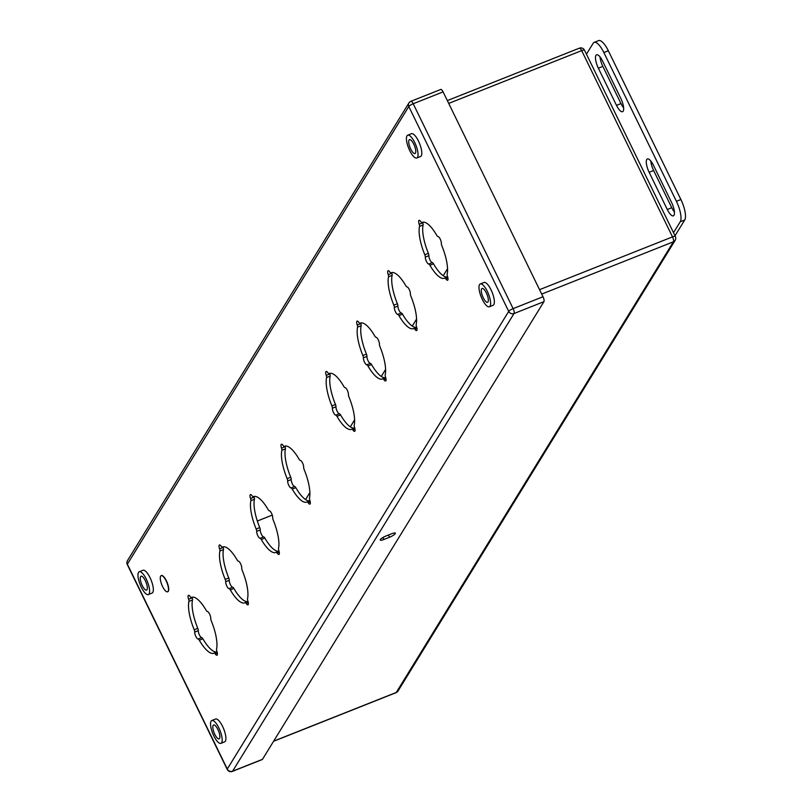 <?xml version="1.0" encoding="UTF-8"?>
<svg xmlns="http://www.w3.org/2000/svg" width="812" height="812" viewBox="0 0 812 812"><rect width="100%" height="100%" fill="white"/><g stroke="black" fill="none" stroke-linecap="round" stroke-linejoin="round"><path stroke-width="1.22" d="M667.291 209.496L649.143 172.296A10.607 3.38 68.3 0 1 647.387 158.949A10.607 3.38 68.3 0 1 653.447 165.303L671.585 202.492A10.607 3.38 68.3 0 1 673.351 215.85A10.607 3.38 68.3 0 1 667.291 209.496L671.768 207.71L653.63 170.52A10.607 3.38 68.3 0 1 650.798 160.999M620.794 98.364A10.607 3.38 68.3 0 1 622.56 111.711A10.607 3.38 68.3 0 1 616.501 105.357L598.353 68.167A10.607 3.38 68.3 0 1 596.597 54.81A10.607 3.38 68.3 0 1 602.656 61.164L620.794 98.364M673.524 232.709L680.233 221.788A16.971 5.41 -111.7 0 0 676.416 201.315L603.854 52.557A16.971 5.41 -111.7 0 0 594.151 42.376A16.971 5.41 -111.7 0 0 593.156 43.269L586.447 54.181M674.427 212.013A10.607 3.38 68.3 0 1 671.768 207.71M623.636 107.874A10.607 3.38 68.3 0 1 620.977 103.581L602.839 66.381A10.607 3.38 68.3 0 1 600.007 56.87M594.151 42.376L598.637 40.6A16.971 5.41 68.3 0 1 608.34 50.77L680.903 199.539A16.971 5.41 68.3 0 1 684.709 220.011L675.016 235.774M148.322 594.577L152.057 593.095A12.281 3.918 68.3 0 0 150.017 577.626A12.281 3.918 -111.7 0 0 142.993 570.268L139.258 571.749A12.281 3.918 -111.7 0 0 141.298 587.218A12.281 3.918 68.3 0 0 148.322 594.577A12.281 3.918 68.3 0 0 146.282 579.108A12.281 3.918 -111.7 0 0 139.258 571.749M161.294 575.617A8.688 2.771 68.3 0 1 161.415 575.556A8.688 2.771 68.3 0 1 166.379 580.763A8.688 2.771 68.3 0 1 167.82 591.704A8.688 2.771 68.3 0 1 167.698 591.745M220.884 743.345L224.619 741.863A12.281 3.918 68.3 0 0 222.579 726.395A12.281 3.918 -111.7 0 0 215.556 719.026L211.82 720.518A12.281 3.918 -111.7 0 0 213.86 735.987A12.281 3.918 68.3 0 0 220.884 743.345A12.281 3.918 68.3 0 0 218.844 727.877A12.281 3.918 -111.7 0 0 211.82 720.518M416.779 158.025L420.514 156.543A12.281 3.918 68.3 0 0 418.474 141.065A12.281 3.918 -111.7 0 0 411.451 133.706L407.715 135.188A12.281 3.918 -111.7 0 0 409.755 150.656A12.281 3.918 68.3 0 0 416.779 158.025A12.281 3.918 68.3 0 0 414.739 142.557A12.281 3.918 -111.7 0 0 407.715 135.188M489.342 306.784L493.077 305.302A12.281 3.918 68.3 0 0 491.037 289.833A12.281 3.918 -111.7 0 0 484.013 282.474L480.278 283.956A12.281 3.918 -111.7 0 0 482.318 299.425A12.281 3.918 68.3 0 0 489.342 306.784A12.281 3.918 68.3 0 0 487.301 291.315A12.281 3.918 -111.7 0 0 480.278 283.956M194.718 632.081A2.71 0.863 -111.7 0 0 194.21 629.767A30.064 9.592 68.3 0 1 188.922 601.408A2.71 0.863 -111.7 0 0 188.607 599.256A4.243 1.35 68.3 0 1 188.485 595.328A4.243 1.35 68.3 0 1 190.211 596.647A2.71 0.863 -111.7 0 0 191.317 597.48A2.71 0.863 -111.7 0 0 191.348 597.47A30.064 9.592 68.3 0 1 191.642 597.338A30.064 9.592 68.3 0 1 206.167 610.33A2.71 0.863 -111.7 0 0 207.364 611.517A4.243 1.35 68.3 0 1 209.618 614.095A4.243 1.35 68.3 0 1 210.755 618.47A2.71 0.863 -111.7 0 0 211.262 620.784A30.064 9.592 68.3 0 1 216.55 649.143A2.71 0.863 -111.7 0 0 216.865 651.295A4.243 1.35 68.3 0 1 216.987 655.223A4.243 1.35 68.3 0 1 215.261 653.914A2.71 0.863 -111.7 0 0 214.155 653.071A2.71 0.863 -111.7 0 0 214.124 653.081A30.064 9.592 68.3 0 1 213.83 653.224A30.064 9.592 68.3 0 1 199.305 640.232A2.71 0.863 -111.7 0 0 198.108 639.034A4.243 1.35 68.3 0 1 195.865 636.456A4.243 1.35 68.3 0 1 194.718 632.081L198.301 630.66A2.71 0.863 -111.7 0 0 197.783 628.346A30.064 9.592 68.3 0 1 192.505 599.987A2.71 0.863 -111.7 0 0 192.18 597.835A4.243 1.35 68.3 0 1 191.987 597.226L191.957 597.226M225.695 581.707A2.71 0.863 -111.7 0 0 225.188 579.392A30.064 9.592 68.3 0 1 219.9 551.033A2.71 0.863 -111.7 0 0 219.585 548.892A4.243 1.35 68.3 0 1 219.463 544.953A4.243 1.35 68.3 0 1 221.189 546.273A2.71 0.863 -111.7 0 0 222.295 547.115A2.71 0.863 -111.7 0 0 222.315 547.095A30.064 9.592 68.3 0 1 222.62 546.963A30.064 9.592 68.3 0 1 237.134 559.955A2.71 0.863 -111.7 0 0 238.342 561.143A4.243 1.35 68.3 0 1 240.585 563.721A4.243 1.35 68.3 0 1 241.732 568.106A2.71 0.863 -111.7 0 0 242.24 570.41A30.064 9.592 68.3 0 1 247.528 598.779A2.71 0.863 -111.7 0 0 247.843 600.921A4.243 1.35 68.3 0 1 247.964 604.849A4.243 1.35 68.3 0 1 246.239 603.539A2.71 0.863 -111.7 0 0 245.133 602.697A2.71 0.863 -111.7 0 0 245.102 602.707A30.064 9.592 68.3 0 1 244.808 602.849A30.064 9.592 68.3 0 1 230.283 589.857A2.71 0.863 -111.7 0 0 229.085 588.659A4.243 1.35 68.3 0 1 226.832 586.091A4.243 1.35 68.3 0 1 225.695 581.707L229.268 580.286A2.71 0.863 -111.7 0 0 228.761 577.971A30.064 9.592 68.3 0 1 223.483 549.612A2.71 0.863 -111.7 0 0 223.158 547.471A4.243 1.35 68.3 0 1 222.955 546.852L222.295 547.115M256.156 529.028A30.064 9.592 68.3 0 1 250.878 500.659A2.71 0.863 -111.7 0 0 250.553 498.517A4.243 1.35 68.3 0 1 250.441 494.589A4.243 1.35 68.3 0 1 252.167 495.899A2.71 0.863 -111.7 0 0 253.273 496.741A2.71 0.863 -111.7 0 0 253.293 496.731A30.064 9.592 68.3 0 1 253.598 496.589A30.064 9.592 68.3 0 1 268.112 509.581A2.71 0.863 -111.7 0 0 269.31 510.778A4.243 1.35 68.3 0 1 271.563 513.346A4.243 1.35 68.3 0 1 272.71 517.731A2.71 0.863 -111.7 0 0 273.218 520.045A30.064 9.592 68.3 0 1 278.496 548.404A2.71 0.863 -111.7 0 0 278.82 550.546A4.243 1.35 68.3 0 1 278.932 554.474A4.243 1.35 68.3 0 1 277.207 553.165A2.71 0.863 -111.7 0 0 276.11 552.322A2.71 0.863 -111.7 0 0 276.08 552.333A30.064 9.592 68.3 0 1 275.786 552.475A30.064 9.592 68.3 0 1 261.261 539.483A2.71 0.863 -111.7 0 0 260.063 538.285A4.243 1.35 68.3 0 1 257.81 535.717A4.243 1.35 68.3 0 1 256.673 531.332A2.71 0.863 -111.7 0 0 256.156 529.028L259.738 527.607A30.064 9.592 68.3 0 1 254.45 499.238A2.71 0.863 -111.7 0 0 254.136 497.096A4.243 1.35 68.3 0 1 253.933 496.477M287.133 478.654A30.064 9.592 68.3 0 1 281.855 450.295A2.71 0.863 -111.7 0 0 281.531 448.143A4.243 1.35 68.3 0 1 281.419 444.215A4.243 1.35 68.3 0 1 283.144 445.524A2.71 0.863 -111.7 0 0 284.241 446.367A2.71 0.863 -111.7 0 0 284.271 446.356A30.064 9.592 68.3 0 1 284.565 446.214A30.064 9.592 68.3 0 1 299.09 459.206A2.71 0.863 -111.7 0 0 300.288 460.404A4.243 1.35 68.3 0 1 302.541 462.982A4.243 1.35 68.3 0 1 303.678 467.357A2.71 0.863 -111.7 0 0 304.195 469.671A30.064 9.592 68.3 0 1 309.473 498.03A2.71 0.863 -111.7 0 0 309.798 500.182A4.243 1.35 68.3 0 1 309.91 504.11A4.243 1.35 68.3 0 1 308.184 502.79A2.71 0.863 -111.7 0 0 307.078 501.948A2.71 0.863 -111.7 0 0 307.058 501.968A30.064 9.592 68.3 0 1 306.753 502.1A30.064 9.592 68.3 0 1 292.239 489.108A2.71 0.863 -111.7 0 0 291.041 487.921A4.243 1.35 68.3 0 1 288.788 485.343A4.243 1.35 68.3 0 1 287.651 480.968A2.71 0.863 -111.7 0 0 287.133 478.654L290.716 477.233A30.064 9.592 68.3 0 1 285.428 448.874A2.71 0.863 -111.7 0 0 285.113 446.722A4.243 1.35 68.3 0 1 284.91 446.103L284.88 446.113M332.392 408.203A2.71 0.863 -111.7 0 0 331.875 405.888A30.064 9.592 68.3 0 1 326.597 377.529A2.71 0.863 -111.7 0 0 326.272 375.388A4.243 1.35 68.3 0 1 326.16 371.449A4.243 1.35 68.3 0 1 327.886 372.769A2.71 0.863 -111.7 0 0 328.992 373.611A2.71 0.863 -111.7 0 0 329.012 373.591A30.064 9.592 68.3 0 1 329.317 373.459A30.064 9.592 68.3 0 1 343.831 386.451A2.71 0.863 -111.7 0 0 345.029 387.639A4.243 1.35 68.3 0 1 347.282 390.217A4.243 1.35 68.3 0 1 348.429 394.602A2.71 0.863 -111.7 0 0 348.937 396.906A30.064 9.592 68.3 0 1 354.215 425.275A2.71 0.863 -111.7 0 0 354.539 427.416A4.243 1.35 68.3 0 1 354.651 431.345A4.243 1.35 68.3 0 1 352.926 430.035A2.71 0.863 -111.7 0 0 351.829 429.193A2.71 0.863 -111.7 0 0 351.799 429.203A30.064 9.592 68.3 0 1 351.505 429.345A30.064 9.592 68.3 0 1 336.98 416.353A2.71 0.863 -111.7 0 0 335.782 415.155A4.243 1.35 68.3 0 1 333.529 412.587A4.243 1.35 68.3 0 1 332.392 408.203L335.965 406.782A2.71 0.863 -111.7 0 0 335.457 404.467A30.064 9.592 68.3 0 1 330.169 376.108A2.71 0.863 -111.7 0 0 329.855 373.967A4.243 1.35 68.3 0 1 329.652 373.347M425.315 257.089A2.71 0.863 -111.7 0 0 424.808 254.775A30.064 9.592 68.3 0 1 419.52 226.416A2.71 0.863 -111.7 0 0 419.205 224.264A4.243 1.35 68.3 0 1 419.083 220.336A4.243 1.35 68.3 0 1 420.809 221.656A2.71 0.863 -111.7 0 0 421.915 222.488A2.71 0.863 -111.7 0 0 421.946 222.478A30.064 9.592 68.3 0 1 422.24 222.346A30.064 9.592 68.3 0 1 436.765 235.338A2.71 0.863 -111.7 0 0 437.962 236.525A4.243 1.35 68.3 0 1 440.216 239.104A4.243 1.35 68.3 0 1 441.352 243.478A2.71 0.863 -111.7 0 0 441.86 245.792A30.064 9.592 68.3 0 1 447.148 274.151A2.71 0.863 -111.7 0 0 447.463 276.303A4.243 1.35 68.3 0 1 447.585 280.231A4.243 1.35 68.3 0 1 445.859 278.922A2.71 0.863 -111.7 0 0 444.753 278.08A2.71 0.863 -111.7 0 0 444.722 278.09A30.064 9.592 68.3 0 1 444.428 278.222A30.064 9.592 68.3 0 1 429.903 265.23A2.71 0.863 -111.7 0 0 428.706 264.042A4.243 1.35 68.3 0 1 426.462 261.464A4.243 1.35 68.3 0 1 425.315 257.089L428.898 255.668A2.71 0.863 -111.7 0 0 428.381 253.354A30.064 9.592 68.3 0 1 423.103 224.995A2.71 0.863 -111.7 0 0 422.778 222.843A4.243 1.35 68.3 0 1 422.585 222.224M394.338 307.464A2.71 0.863 -111.7 0 0 393.83 305.15A30.064 9.592 68.3 0 1 388.542 276.79A2.71 0.863 -111.7 0 0 388.227 274.639A4.243 1.35 68.3 0 1 388.106 270.711A4.243 1.35 68.3 0 1 389.831 272.02A2.71 0.863 -111.7 0 0 390.937 272.862A2.71 0.863 -111.7 0 0 390.968 272.852A30.064 9.592 68.3 0 1 391.262 272.71A30.064 9.592 68.3 0 1 405.787 285.702A2.71 0.863 -111.7 0 0 406.985 286.9A4.243 1.35 68.3 0 1 409.238 289.478A4.243 1.35 68.3 0 1 410.375 293.853A2.71 0.863 -111.7 0 0 410.882 296.167A30.064 9.592 68.3 0 1 416.17 324.526A2.71 0.863 -111.7 0 0 416.495 326.678A4.243 1.35 68.3 0 1 416.607 330.606A4.243 1.35 68.3 0 1 414.881 329.286A2.71 0.863 -111.7 0 0 413.775 328.444A2.71 0.863 -111.7 0 0 413.755 328.464A30.064 9.592 68.3 0 1 413.45 328.596A30.064 9.592 68.3 0 1 398.936 315.604A2.71 0.863 -111.7 0 0 397.728 314.417A4.243 1.35 68.3 0 1 395.485 311.838A4.243 1.35 68.3 0 1 394.338 307.464L397.921 306.043A2.71 0.863 -111.7 0 0 397.403 303.729A30.064 9.592 68.3 0 1 392.125 275.369A2.71 0.863 -111.7 0 0 391.8 273.218A4.243 1.35 68.3 0 1 391.607 272.599M363.37 357.828A2.71 0.863 -111.7 0 0 362.852 355.524A30.064 9.592 68.3 0 1 357.574 327.155A2.71 0.863 -111.7 0 0 357.25 325.013A4.243 1.35 68.3 0 1 357.138 321.085A4.243 1.35 68.3 0 1 358.863 322.394A2.71 0.863 -111.7 0 0 359.96 323.237A2.71 0.863 -111.7 0 0 359.99 323.227A30.064 9.592 68.3 0 1 360.284 323.085A30.064 9.592 68.3 0 1 374.809 336.077A2.71 0.863 -111.7 0 0 376.007 337.274A4.243 1.35 68.3 0 1 378.26 339.842A4.243 1.35 68.3 0 1 379.397 344.227A2.71 0.863 -111.7 0 0 379.914 346.541A30.064 9.592 68.3 0 1 385.192 374.9A2.71 0.863 -111.7 0 0 385.517 377.042A4.243 1.35 68.3 0 1 385.629 380.97A4.243 1.35 68.3 0 1 383.903 379.661A2.71 0.863 -111.7 0 0 382.797 378.818A2.71 0.863 -111.7 0 0 382.777 378.828A30.064 9.592 68.3 0 1 382.472 378.971A30.064 9.592 68.3 0 1 367.958 365.979A2.71 0.863 -111.7 0 0 366.76 364.781A4.243 1.35 68.3 0 1 364.507 362.213A4.243 1.35 68.3 0 1 363.37 357.828L366.943 356.407A2.71 0.863 -111.7 0 0 366.435 354.103A30.064 9.592 68.3 0 1 361.147 325.734A2.71 0.863 -111.7 0 0 360.832 323.592A4.243 1.35 68.3 0 1 360.629 322.973L360.599 322.983M413.805 328.444L416.688 327.297A30.064 9.592 68.3 0 1 402.508 314.183A2.71 0.863 -111.7 0 0 401.311 312.996A4.243 1.35 68.3 0 1 399.057 310.417A4.243 1.35 68.3 0 1 397.921 306.043M354.742 428.036L351.829 429.193L354.742 428.036A30.064 9.592 68.3 0 1 340.553 414.932A2.71 0.863 -111.7 0 0 339.355 413.734A4.243 1.35 68.3 0 1 337.112 411.166A4.243 1.35 68.3 0 1 335.965 406.782M217.068 651.914L214.155 653.071L217.068 651.914A30.064 9.592 68.3 0 1 202.888 638.811A2.71 0.863 -111.7 0 0 201.691 637.613A4.243 1.35 68.3 0 1 199.437 635.035A4.243 1.35 68.3 0 1 198.301 630.66M245.163 602.687L248.046 601.54A30.064 9.592 68.3 0 1 233.866 588.436A2.71 0.863 -111.7 0 0 232.668 587.238A4.243 1.35 68.3 0 1 230.415 584.67A4.243 1.35 68.3 0 1 229.268 580.286M279.023 551.175L276.131 552.312L279.023 551.165A30.064 9.592 68.3 0 1 264.834 538.062A2.71 0.863 -111.7 0 0 263.636 536.874A4.243 1.35 68.3 0 1 261.393 534.296A4.243 1.35 68.3 0 1 260.246 529.911A2.71 0.863 -111.7 0 0 259.738 527.607M309.991 500.801L307.078 501.948L309.991 500.801A30.064 9.592 68.3 0 1 295.812 487.687A2.71 0.863 -111.7 0 0 294.614 486.5A4.243 1.35 68.3 0 1 292.361 483.922A4.243 1.35 68.3 0 1 291.224 479.547A2.71 0.863 -111.7 0 0 290.716 477.233M447.666 276.922L444.753 278.08L447.666 276.922A30.064 9.592 68.3 0 1 433.486 263.819A2.71 0.863 -111.7 0 0 432.288 262.621A4.243 1.35 68.3 0 1 430.035 260.043A4.243 1.35 68.3 0 1 428.898 255.668M385.71 377.661L382.797 378.818L385.71 377.671A30.064 9.592 68.3 0 1 371.531 364.558A2.71 0.863 -111.7 0 0 370.333 363.37A4.243 1.35 68.3 0 1 368.08 360.792A4.243 1.35 68.3 0 1 366.943 356.407M543.005 296.745L443.088 91.888L413.207 103.753L513.123 308.611L543.005 296.745A4.07 1.299 68.3 0 1 543.918 301.658L514.037 313.523L232.608 771.187L262.489 759.321L543.918 301.658M262.489 759.321A4.07 1.299 68.3 0 1 262.246 759.535A4.07 1.299 68.3 0 1 261.921 759.545M440.52 89.665A4.07 1.299 68.3 0 1 440.764 89.452A4.07 1.299 68.3 0 1 443.088 91.888M389.527 537.239L383.934 539.462A5.288 1.157 -26 0 1 380.249 540.041A5.288 1.157 -26 0 1 386.076 535.971L391.678 533.748A5.288 1.157 -26 0 1 395.363 533.179A5.288 1.157 -26 0 1 389.527 537.239L388.451 535.027M483.292 297.831A7.46 2.385 -111.7 0 0 487.565 302.308A7.46 2.385 -111.7 0 0 486.317 292.909A7.46 2.385 -111.7 0 0 482.054 288.433A7.46 2.385 -111.7 0 0 483.292 297.831M410.73 149.063A7.46 2.385 -111.7 0 0 415.003 153.539A7.46 2.385 -111.7 0 0 413.765 144.14A7.46 2.385 -111.7 0 0 409.492 139.664A7.46 2.385 -111.7 0 0 410.73 149.063M214.835 734.393A7.46 2.385 -111.7 0 0 219.108 738.869A7.46 2.385 -111.7 0 0 217.87 729.47A7.46 2.385 -111.7 0 0 213.597 724.994A7.46 2.385 -111.7 0 0 214.835 734.393M167.587 591.796A8.688 2.771 -111.7 0 1 162.613 586.589A8.688 2.771 68.3 0 1 161.172 575.657A8.688 2.771 68.3 0 1 166.145 580.864A8.688 2.771 -111.7 0 1 167.587 591.796L167.82 591.704M142.283 585.625A7.46 2.385 -111.7 0 0 146.546 590.101A7.46 2.385 -111.7 0 0 145.307 580.702A7.46 2.385 -111.7 0 0 141.034 576.226A7.46 2.385 -111.7 0 0 142.283 585.625M448.711 103.408L581.666 50.618A4.07 1.299 -111.7 0 0 579.332 48.182A4.07 1.299 -111.7 0 0 579.098 48.395M273.664 741.143L396.286 692.453L673.422 241.793A4.07 1.299 -111.7 0 0 672.509 236.881L581.666 50.618A4.07 0.893 -26 0 1 584.498 50.182A4.07 4.07 0 0 0 579.332 48.182L447.331 100.586M395.728 692.677A4.07 1.299 -111.7 0 0 396.053 692.666A4.07 1.299 -111.7 0 0 396.286 692.453A4.07 3.755 -148.4 0 0 398.022 691.022L675.148 240.352A4.07 4.07 0 0 0 675.34 236.434L584.498 50.182M541.706 294.086L673.422 241.793A4.07 3.755 31.6 0 0 675.148 240.352M539.554 289.671L672.509 236.881A4.07 0.893 -26 0 1 675.34 236.434M257.323 521.03L272.264 515.102L257.333 521.04M447.544 268.711L443.24 275.704L447.544 268.731M416.566 319.075L412.263 326.079M385.588 369.45L381.285 376.453L385.588 369.48M354.621 419.824L350.307 426.828M309.869 492.579L305.566 499.583L309.869 492.61M350.327 426.838L354.621 419.855M412.273 326.089L416.566 319.106M653.63 170.52L649.143 172.296M620.977 103.581L616.501 105.357M602.839 66.381L598.353 68.167M680.233 221.788L684.709 220.011M676.416 201.315L680.903 199.539M603.854 52.557L608.34 50.77M508.708 311.382L408.791 106.524L127.362 564.178L227.279 769.035L508.708 311.382A4.07 3.755 31.6 0 0 514.037 313.523A4.07 1.299 -111.7 0 0 513.123 308.611A4.07 0.893 -26 0 0 508.708 311.382M291.224 479.547L287.651 480.968M294.614 486.5L291.041 487.921M295.812 487.687L292.239 489.108M310.265 501.968L308.184 502.79M285.113 446.722L281.531 448.143M285.428 448.874L281.855 450.295M260.246 529.911L256.673 531.332M263.636 536.874L260.063 538.285M264.834 538.062L261.261 539.483M279.287 552.343L277.207 553.165M254.136 497.096L250.553 498.517M254.45 499.238L250.878 500.659M232.608 771.187A4.07 3.755 -148.4 0 1 227.279 769.035A4.07 0.893 -26 0 0 227.208 769.4A4.07 4.07 0 0 0 232.364 771.4A4.07 1.299 -111.7 0 0 232.608 771.187M231.958 771.38A4.07 1.299 -111.7 0 0 232.364 771.4L262.246 759.535M440.764 89.452L410.882 101.317A4.07 4.07 0 0 0 408.913 102.962A4.07 3.755 -148.4 0 0 408.791 106.524A4.07 0.893 -26 0 1 413.207 103.753A4.07 1.299 -111.7 0 0 410.882 101.317A4.07 1.299 -111.7 0 0 410.639 101.53A4.07 3.755 -148.4 0 0 408.913 102.962L127.484 560.625A4.07 3.755 31.6 0 0 127.362 564.178A4.07 0.893 -26 0 0 127.291 564.543L227.208 769.4M127.616 564.705A4.07 0.893 -26 0 1 127.291 564.543A4.07 4.07 0 0 1 127.484 560.625M192.505 599.987L188.922 601.408M197.783 628.346L194.21 629.767M192.18 597.835L188.607 599.256M217.342 653.081L215.261 653.914M202.888 638.811L199.305 640.232M201.691 637.613L198.108 639.034M223.483 549.612L219.9 551.033M228.761 577.971L225.188 579.392M223.158 547.471L219.585 548.892M222.924 546.862L222.315 547.095M248.32 602.707L246.239 603.539M233.866 588.436L230.283 589.857M232.668 587.238L229.085 588.659M383.934 539.462L382.97 537.493M330.169 376.108L326.597 377.529M335.457 404.467L331.875 405.888M329.855 373.967L326.272 375.388M355.006 429.203L352.926 430.035M340.553 414.932L336.98 416.353M339.355 413.734L335.782 415.155M423.103 224.995L419.52 226.416M428.381 253.354L424.808 254.775M422.778 222.843L419.205 224.264M447.94 278.09L445.859 278.922M433.486 263.819L429.903 265.23M432.288 262.621L428.706 264.042M392.125 275.369L388.542 276.79M397.403 303.729L393.83 305.15M391.8 273.218L388.227 274.639M416.962 328.464L414.881 329.286M402.508 314.183L398.936 315.604M401.311 312.996L397.728 314.417M361.147 325.734L357.574 327.155M366.435 354.103L362.852 355.524M360.832 323.592L357.25 325.013M385.984 378.839L383.903 379.661M371.531 364.558L367.958 365.979M370.333 363.37L366.76 364.781M273.573 741.295L396.053 692.666A4.07 4.07 0 0 0 398.022 691.022M248.046 601.54L245.133 602.697M416.688 327.297L413.775 328.444"/></g></svg>
